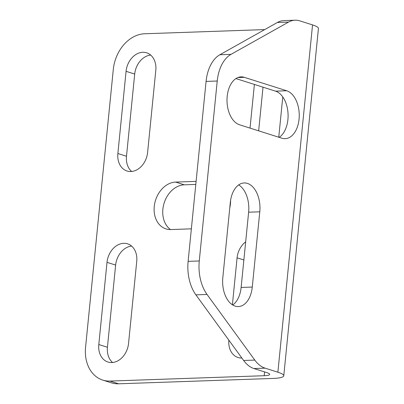 <?xml version="1.0" encoding="UTF-8"?>
<svg xmlns="http://www.w3.org/2000/svg" width="404" height="404" viewBox="0 0 404 404"><rect width="100%" height="100%" fill="white"/><g stroke="black" fill="none" stroke-linecap="round" stroke-linejoin="round"><path stroke-width="0.61" d="M102.742 380.088A35.411 27.245 107.6 0 0 109.974 381.068L264.206 375.715A14.165 2.389 5.7 0 0 269.675 374.387A14.165 2.389 5.7 0 0 266.731 372.594L253.959 368.549A35.411 21.816 -92 0 1 243.642 360.479L195.895 294.849A35.411 21.816 -92 0 1 188.118 261.353L199.268 260.969L217.231 81.017A35.411 21.816 -92 0 1 231.012 54.358L288.527 22.094A35.411 21.816 -92 0 1 295.082 20.2A35.411 21.816 -92 0 1 299.773 20.857L312.544 24.907A28.325 4.772 5.7 0 1 318.433 28.492L283.77 375.796A28.325 4.772 5.7 0 1 272.831 378.447L118.599 383.8A35.411 27.245 107.6 0 1 111.368 382.825L102.742 380.088A35.411 27.245 107.6 0 1 85.567 347.304L113.297 69.463A35.411 27.245 107.6 0 1 144.637 33.764L264.691 29.598M295.082 20.2L283.931 20.589A35.411 21.816 -92 0 0 277.381 22.483L219.862 54.747A35.411 21.816 -92 0 0 206.08 81.406L188.118 261.353M238.698 184.911A24.195 14.908 -92 0 1 248.632 212.196L241.122 287.446A24.195 14.908 -92 0 1 232.739 305.01M235.916 78.583L275.543 91.147A24.195 14.908 -92 0 1 287.976 112.64A24.195 14.908 -92 0 1 279.184 137.345M253.959 368.549L265.11 368.16A35.411 21.816 -92 0 1 254.793 360.09L207.045 294.46A35.411 21.816 -92 0 1 199.268 260.969M265.11 368.16L277.881 372.21A28.325 4.772 5.7 0 1 283.77 375.796M252.273 287.057A24.195 14.908 -92 0 1 238.375 306.57A24.195 14.908 -92 0 1 222.806 277.72L230.315 202.47A24.195 14.908 -92 0 1 244.208 182.956A24.195 14.908 -92 0 1 259.782 211.812L252.273 287.057L241.122 287.446M281.957 138.224L239.552 124.785A24.195 14.908 -92 0 1 227.018 98.96A24.195 14.908 -92 0 1 241.082 76.871A24.195 14.908 -92 0 1 244.289 77.321L286.694 90.759A24.195 14.908 -92 0 1 299.228 116.579A24.195 14.908 -92 0 1 285.163 138.673A24.195 14.908 -92 0 1 281.957 138.224M112.559 362.494A18.887 14.529 107.6 0 1 107.429 347.268L115.635 265.075A18.887 14.529 107.6 0 1 131.608 246.087M258.656 130.84L263.014 87.173M131.628 171.478A18.887 14.529 107.6 0 1 126.497 156.252L134.699 74.058A18.887 14.529 107.6 0 1 150.677 55.07M170.518 229.563A24.195 18.614 107.6 0 1 164.095 203.177A24.195 18.614 107.6 0 1 184.29 184.82L195.799 184.421M128.538 343.506A18.887 14.529 107.6 0 1 107.964 362.024A18.887 14.529 107.6 0 1 98.803 344.536L107.01 262.342A18.887 14.529 107.6 0 1 127.583 243.824A18.887 14.529 107.6 0 1 136.739 261.312L128.538 343.506M250.031 128.103L254.389 84.441M282.775 96.91L278.755 137.208M147.601 152.49A18.887 14.529 107.6 0 1 127.033 171.008A18.887 14.529 107.6 0 1 117.872 153.52L126.073 71.326A18.887 14.529 107.6 0 1 146.647 52.808A18.887 14.529 107.6 0 1 155.808 70.296L147.601 152.49M241.865 358.03A18.887 14.529 107.6 0 1 238.042 357.51A18.887 14.529 107.6 0 1 228.866 340.168M232.396 304.793L237.082 257.828A18.887 14.529 107.6 0 1 245.672 241.855M191.365 228.841L170.927 229.553A24.195 18.614 107.6 0 1 165.988 228.886A24.195 18.614 107.6 0 1 154.737 203.313A24.195 18.614 107.6 0 1 175.664 182.088L196.102 181.376M230.578 200.414A24.195 18.614 107.6 0 1 229.79 207.742M312.544 24.907L277.881 372.21M206.08 81.406L217.231 81.017M264.585 371.912L264.206 375.715M109.974 381.068L118.599 383.8M243.642 360.479L254.793 360.09M195.895 294.849L207.045 294.46M219.862 54.747L231.012 54.358M277.381 22.483L288.527 22.094M237.916 77.538L244.289 77.321M275.543 91.147L286.694 90.759M248.632 212.196L259.782 211.812M117.872 153.52L126.497 156.252M126.073 71.326L134.699 74.058M98.803 344.536L107.429 347.268M107.01 262.342L115.635 265.075M237.082 257.828L243.864 259.979M175.664 182.088L184.29 184.82"/></g></svg>

